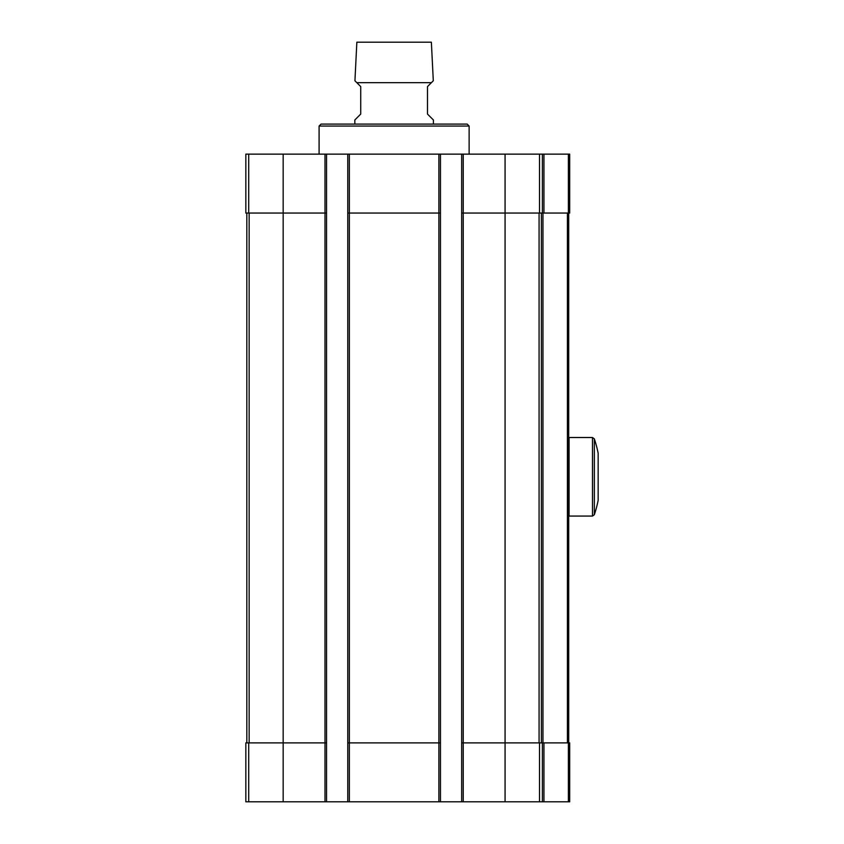 <?xml version="1.0" encoding="UTF-8"?>
<svg xmlns="http://www.w3.org/2000/svg" width="844" height="844" viewBox="0 0 844 844"><rect width="100%" height="100%" fill="white"/><g stroke="black" fill="none" stroke-linecap="round" stroke-linejoin="round"><path stroke-width="1.27" d="M248.706 154.135L248.706 213.047L245.847 213.047L245.847 154.135L542.386 154.135L542.386 213.047L505.071 213.047L505.071 742.889L542.386 742.889L542.386 801.8L461.668 801.8L461.668 742.889L505.071 742.889L505.071 801.8M543.947 154.135L543.947 213.047L569.679 213.047L569.679 154.135L542.386 154.135M248.706 213.047L283.162 213.047L283.162 742.889L245.847 742.889L245.847 801.8L461.668 801.8M283.162 801.8L283.162 742.889L326.554 742.889L326.554 801.8M347.77 154.135L347.77 742.889L440.462 742.889L440.462 801.8M347.77 742.889L347.77 801.8M542.386 742.889L543.947 742.889L543.947 801.8L542.386 801.8M543.947 742.889L569.679 742.889L569.679 801.8L543.947 801.8M283.162 154.135L283.162 213.047L326.554 213.047L326.554 742.889M326.554 154.135L326.554 213.047M347.77 213.047L440.462 213.047L440.462 742.889M440.462 154.135L440.462 213.047M461.668 154.135L461.668 742.889M461.668 213.047L505.071 213.047L505.071 154.135M543.947 213.047L542.386 213.047M246.828 213.047L246.828 742.889M568.698 213.047L568.698 742.889M541.394 213.047L541.394 742.889M319.095 126.051L469.127 126.051L467.165 124.089L321.058 124.089L319.095 126.051L319.095 154.135M431.421 82.659L356.801 82.659L354.934 80.781L356.854 42.2L431.368 42.2L433.299 80.781L427.497 86.584L427.497 114.077L433.394 119.964L433.394 124.089M354.839 124.089L354.839 119.964L360.726 114.077L360.726 86.584L356.801 82.659M594.345 438.859L594.345 514.724A120.165 120.165 0 0 0 598.153 500.355L598.153 453.228A120.165 120.165 0 0 0 594.345 438.859L592.477 437.519L569.088 437.519L569.088 516.064L592.477 516.064L592.477 437.519M248.706 742.889L248.706 801.8M324.993 154.135L324.993 801.8M349.342 154.135L349.342 801.8M438.891 154.135L438.891 801.8M463.24 154.135L463.24 801.8M539.527 742.889L539.527 801.8M568.381 742.889L568.381 801.8M539.527 154.135L539.527 213.047M568.381 154.135L568.381 213.047M249.149 213.047L249.149 742.889M567.411 213.047L567.411 742.889M542.966 213.047L542.966 742.889M539.073 213.047L539.073 742.889M469.127 126.051L469.127 154.135M594.345 514.724L592.477 516.064"/></g></svg>
